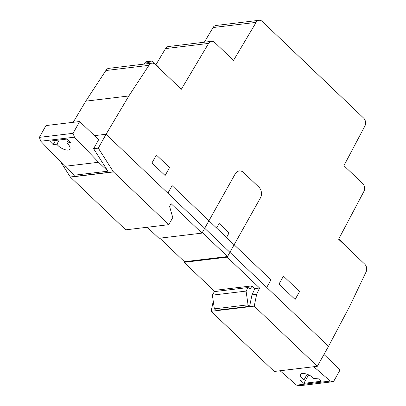 <?xml version="1.0" encoding="UTF-8"?>
<svg xmlns="http://www.w3.org/2000/svg" width="406" height="406" viewBox="0 0 406 406"><rect width="100%" height="100%" fill="white"/><g stroke="black" fill="none" stroke-linecap="round" stroke-linejoin="round"><path stroke-width="0.61" d="M344.537 244.899A3.842 2.984 83.1 0 0 343.567 243.422L338.807 238.88M159.172 68.162A3.842 2.984 83.1 0 0 158.203 66.691L153.235 61.951A3.842 2.984 83.1 0 0 151.078 61.159L146.749 61.676A3.842 2.984 83.1 0 0 144.78 63.062L144.16 64.097M151.078 61.159A3.842 2.984 83.1 0 0 149.109 62.539L148.494 63.575M251.994 294.878L254.877 288.585L252.035 285.875L250.395 288.798L248.051 287.56L246.072 291.092L248.046 304.81L249.624 306.312L251.933 295.055A0.766 0.599 -96.9 0 1 251.994 294.878L256.683 294.309A0.766 0.599 83.1 0 0 256.628 294.492L254.232 306.139L317.325 366.288L328.52 346.338L106.078 134.254L98.293 148.134L113.37 171.799A0.766 0.599 83.1 0 0 113.487 171.941L168.784 224.665L172.768 217.56L169.561 206.38L171.088 203.66L201.98 233.115L202.32 232.511L227.527 256.546L227.193 257.15L259.566 288.021L256.683 294.309M248.051 287.56L214.368 291.609L212.389 295.142L214.363 308.859L215.936 310.362L249.624 306.312M214.363 308.859L248.046 304.81M212.389 295.142L246.072 291.092M252.035 285.875L218.352 289.92L217.621 291.219M94.471 135.65L106.078 134.254L328.52 346.338L349.612 306.459L365.923 272.248A5.765 4.476 83.1 0 0 364.761 264.179L338.609 239.251L363.883 191.47A5.765 4.476 83.1 0 0 362.654 183.517L343.923 165.658L364.872 126.053A5.765 4.476 83.1 0 0 363.644 118.1L262.317 21.488A5.765 4.476 83.1 0 0 259.084 20.3A5.765 4.476 83.1 0 0 256.13 22.371L233.516 60.392L214.784 42.534A5.765 4.476 83.1 0 0 211.551 41.341A5.765 4.476 83.1 0 0 208.598 43.417L181.32 89.284L155.173 64.351A5.765 4.476 83.1 0 0 151.94 63.163A5.765 4.476 83.1 0 0 148.921 65.351L128.844 95.973L106.078 134.254L94.471 135.65M213.251 301.156L211.166 311.311L274.258 371.465L317.325 366.288M211.166 311.311L254.232 306.139M254.877 288.585L259.566 288.021M159.776 238.185L184.461 261.723L184.121 262.327L214.784 291.559M227.527 256.546L184.461 261.723L184.121 262.327L227.193 257.15L260.439 197.9A7.689 5.968 83.1 0 0 258.891 187.141L243.57 172.53A7.689 5.968 83.1 0 0 235.231 173.864L208.938 220.722L172.108 185.608L167.871 193.165M147.327 227.243L158.913 238.292L201.98 233.115L208.938 220.722M60.859 162.151L70.304 176.975A0.766 0.599 83.1 0 0 70.416 177.117L125.718 229.842L168.784 224.665M106.347 168.759L93.603 148.697L98.293 148.134M151.94 63.163L108.874 68.34A5.765 4.476 83.1 0 0 105.854 70.527L85.778 101.15L73.197 122.313M85.778 101.15L128.844 95.973M105.854 70.527L148.921 65.351M211.551 41.341L168.485 46.517A5.765 4.476 83.1 0 0 165.531 48.588L156.011 64.6M259.084 20.3L216.017 25.476A5.765 4.476 83.1 0 0 213.064 27.547L204.345 42.209M93.603 148.697L98.673 139.654L79.662 121.531L73.05 133.32L39.367 137.37L40.767 141.227L64.853 166.313L74.202 175.225L107.884 171.18L98.536 162.263L74.45 137.177L73.05 133.32M107.884 171.18L106.377 168.759M79.662 121.531L45.979 125.581L39.367 137.37M70.482 142.552L66.731 143.003C69.512 145.394 70.578 147.408 69.918 149.038C68.665 151.91 59.809 148.601 56.916 144.181L53.161 144.632L49.806 141.141L67.132 139.06L70.482 142.552M68.274 140.248L66.731 143.003M59.256 140.004L56.916 144.181M55.505 140.456L53.161 144.632M64.853 166.313L98.536 162.263M40.767 141.227L74.45 137.177M300.273 380.239L304.028 379.788C301.095 377.661 299.912 375.86 300.481 374.383C301.587 371.779 310.686 374.657 313.843 378.605L317.593 378.153L321.166 381.264L303.84 383.345L300.273 380.239M307.139 374.246L304.028 379.788M308.606 374.855L303.84 383.345M323.963 354.453L340.121 369.861L333.509 381.65L330.261 381.077L313.767 366.714M280.084 370.764L296.578 385.127L299.821 385.7L333.509 381.65M296.578 385.127L330.261 381.077M208.943 220.727L235.241 173.869A7.673 5.958 83.1 0 1 243.559 172.54L258.886 187.151A7.673 5.958 83.1 0 1 260.434 197.889L234.135 244.747L208.943 220.727M216.535 227.964L219.144 223.493L229.03 232.917L226.548 237.51M169.571 167.576L165.115 175.519L151.945 162.968L156.401 155.026L169.571 167.576M278.983 284.088L283.444 276.146L299.572 291.528L295.116 299.471L278.983 284.088M266.732 287.423L270.975 279.866L234.145 244.757M144.78 63.062L149.109 62.539M251.933 295.055L256.628 294.492M70.416 177.117L113.487 171.941M70.304 176.975L113.37 171.799M165.531 48.588L208.598 43.417M213.064 27.547L256.13 22.371"/></g></svg>
